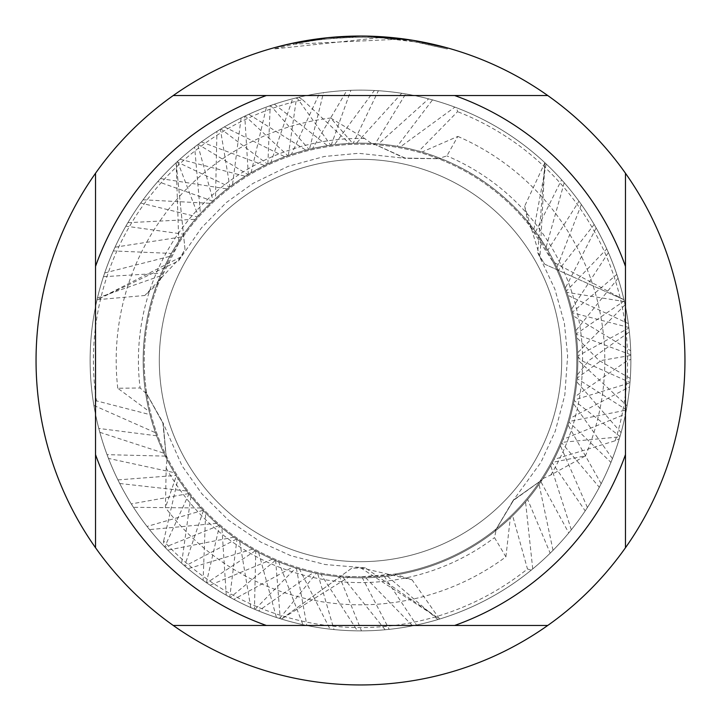 <?xml version="1.0" encoding="UTF-8"?>
<svg xmlns="http://www.w3.org/2000/svg" width="721" height="721" viewBox="0 0 721 721"><rect width="100%" height="100%" fill="white"/><g stroke="black" fill="none" stroke-linecap="round" stroke-linejoin="round"><path stroke-width="0.54" stroke-dasharray="3.6 2.7" d="M360.5 159.314A201.186 201.186 0 0 1 561.686 360.5A201.186 201.186 0 0 1 360.5 561.686A201.186 201.186 0 0 1 159.314 360.5A201.186 201.186 0 0 1 360.5 159.314A201.186 201.186 0 0 1 561.686 360.5A201.186 201.186 0 0 1 360.5 561.686A201.186 201.186 0 0 1 159.314 360.5A201.186 201.186 0 0 1 360.5 159.314A201.186 201.186 0 0 1 561.686 360.5A201.186 201.186 0 0 1 360.5 561.686A201.186 201.186 0 0 1 159.314 360.5A201.186 201.186 0 0 1 360.5 159.314A201.186 201.186 0 0 1 561.686 360.5A201.186 201.186 0 0 1 360.5 561.686A201.186 201.186 0 0 1 159.314 360.5A201.186 201.186 0 0 1 360.5 159.314M630.28 378.417A270.375 270.375 0 0 1 361.482 630.875L360.5 630.875A270.375 270.375 0 0 0 629.983 382.436L630.28 378.417L599.025 360.5L576.602 337.455L576.232 334.238L630.812 354.777L630.695 350.73L573.186 315.843L572.528 312.806L628.847 327.469L628.342 323.603L567.833 295.349L566.868 292.347L624.377 301.567L623.953 299.729L544.706 264.192L537.686 252.656L544.878 162.739L539.975 256.883L544.706 264.192L623.953 299.711L552.998 261.876L528.448 224.195L524.636 206.242L544.86 162.73L546.176 163.964A270.375 270.375 0 0 0 360.5 90.125A270.375 270.375 0 0 1 561.605 179.781L564.219 182.728A270.375 270.375 0 0 0 220.383 129.266L216.94 131.384L215.48 198.636L213.182 200.726L197.716 144.615L194.625 146.985L200.411 213.515L198.293 215.858L177.528 161.441L176.14 162.73A270.375 270.375 0 0 1 628.91 327.983L629.37 331.975L588.922 360.5L577.35 374.875L577.115 378.092L601.17 360.5L630.83 355.408L630.875 359.418L627.576 360.5L574.772 396.802L574.213 399.984L629.947 382.878L629.586 386.871L569.978 418.378L569.094 421.479L626.279 410.123L625.513 414.07L563.02 439.35L561.821 442.352L619.871 436.863L619.294 438.792L615.247 440.747L553.98 459.466L552.502 462.323L585.425 455.879L550.781 475.031L542.958 478.564L542.147 479.807L513.785 499.833L494.93 531.26A217.327 217.327 0 0 1 360.5 577.827A217.327 217.327 0 0 0 494.93 531.26L513.794 499.833L542.147 479.807A217.327 217.327 0 0 0 441.171 158.701L404.517 158.079L373 143.533A217.327 217.327 0 0 0 143.173 360.5A217.327 217.327 0 0 1 373.127 143.542L405.725 158.35L441.288 158.746A217.327 217.327 0 0 1 542.075 479.916L512.955 500.744L494.822 531.341L496.093 530.341L494.498 537.614L505.899 556.837A244.311 244.311 0 0 1 165.433 507.602L166.172 468.019L167.02 459.484L166.29 458.042L162.82 422.416L145.381 391.413L163.189 423.587L166.353 458.159A217.327 217.327 0 0 0 360.5 577.827A217.327 217.327 0 0 1 166.353 458.159L163.189 423.587L145.399 391.539A217.327 217.327 0 0 1 143.173 360.5A217.327 217.327 0 0 0 145.399 391.539L145.615 392.999L140.117 387.988L117.766 388.249L149.247 411.52L150.031 414.656L96.479 400.867L93.559 403.472L93.892 405.454A270.375 270.375 0 0 1 103.436 276.702L104.689 272.962A270.375 270.375 0 0 0 90.125 360.5A270.375 270.375 0 0 1 113.323 250.926L115.009 247.204A270.375 270.375 0 0 0 90.125 360.5A270.375 270.375 0 0 1 125.86 226.16L127.887 222.681A270.375 270.375 0 0 0 90.125 360.5A270.375 270.375 0 0 1 140.721 203.025L143.082 199.78A270.375 270.375 0 0 0 90.125 360.5A270.375 270.375 0 0 1 157.827 181.548L160.504 178.556A270.375 270.375 0 0 0 90.125 360.5A270.375 270.375 0 0 1 177.024 161.91L179.989 159.206A270.375 270.375 0 0 0 90.125 360.5A270.375 270.375 0 0 1 198.131 144.308L201.366 141.92A270.375 270.375 0 0 0 90.125 360.5A270.375 270.375 0 0 1 220.923 128.933L224.375 126.887A270.375 270.375 0 0 0 90.125 360.5A270.375 270.375 0 0 1 245.149 115.964L248.799 114.278A270.375 270.375 0 0 0 90.125 360.5A270.375 270.375 0 0 1 270.582 105.509L274.386 104.203A270.375 270.375 0 0 0 90.125 360.5A270.375 270.375 0 0 1 296.953 97.696L298.9 97.236L302.622 99.759A267.085 267.085 0 0 0 96.479 400.867M629.37 331.975A270.375 270.375 0 0 0 360.5 90.125A270.375 270.375 0 0 1 624.224 300.9L625.08 304.821A270.375 270.375 0 0 0 360.5 90.125A270.375 270.375 0 0 1 616.815 274.458L618.068 278.261A270.375 270.375 0 0 0 360.5 90.125A270.375 270.375 0 0 1 606.767 248.898L608.398 252.566A270.375 270.375 0 0 0 360.5 90.125A270.375 270.375 0 0 1 594.158 224.465L596.159 227.962A270.375 270.375 0 0 0 360.5 90.125A270.375 270.375 0 0 1 578.981 201.222L581.36 204.539A270.375 270.375 0 0 0 176.14 162.73L178.835 243.103A216.3 216.3 0 0 1 576.8 360.5A216.3 216.3 0 0 1 360.5 576.8L394.567 574.096L412.024 579.774L439.594 619.051L360.5 567.733L351.803 568.184L281.415 619.051L349.658 576.521L360.5 576.8A216.3 216.3 0 0 1 144.2 360.5A216.3 216.3 0 0 1 528.448 224.195M553.007 261.876A216.3 216.3 0 0 1 394.567 574.096M379.318 37.699L273.755 48.983L299.837 42.872L317.474 40.006L335.247 38.123L362.023 37.132L379.886 37.717L397.695 39.276L397.695 38.186L360.5 36.05A324.45 324.45 0 0 1 684.95 360.5A324.45 324.45 0 0 1 360.5 684.95A324.45 324.45 0 0 1 36.05 360.5A324.45 324.45 0 0 1 360.5 36.05L366.349 36.104M370.378 36.203L396.451 38.051M370.657 36.212L360.5 36.05L379.318 36.609L413.755 40.448M447.245 47.865L412.367 40.232L412.376 41.322L447.245 48.992L417.171 42.142L379.327 37.681L379.327 36.6M346.873 90.467A270.375 270.375 0 0 1 544.86 162.73A270.375 270.375 0 0 0 350.884 90.296L346.873 90.467L312.599 148.517L309.462 149.247L323.513 92.667L319.547 93.243L291.374 154.465L288.328 155.511L296.547 97.795L292.654 98.777L270.817 162.54L267.879 163.901L270.213 105.645L266.437 107.014L251.097 172.716L248.303 174.374L244.761 116.153L241.129 117.902L232.486 184.873L229.891 186.802L220.383 129.257M302.622 99.759L349.469 143.452L352.686 143.317L330.642 118.019L364.547 138.45L371.522 143.452L373.127 143.542M441.288 158.746L441.171 158.701A217.327 217.327 0 0 1 553.989 459.466M397.686 39.276L293.33 44.188A323.368 323.368 0 0 1 324.008 39.195L352.812 37.222L370.657 37.294L388.538 38.348L412.367 41.322M339.095 36.753L324.008 38.114L324.008 39.195L324.008 38.105A324.45 324.45 0 0 0 293.33 43.08L316.861 38.997M328.938 37.591L327.568 37.726M447.272 48.992L447.272 47.865L447.272 48.992M293.33 44.188L293.33 43.08L293.33 44.188M343.728 36.483L360.5 36.059L335.427 37.023L310.508 39.925L279.802 46.243L273.737 47.865L273.737 48.992M417.189 42.142L417.189 41.043L417.189 42.142M322.224 38.321L360.5 36.05M178.835 243.094L158.485 283.2L144.84 295.484L97.047 299.729L181.034 256.883L184.991 249.124L176.122 162.739L184.991 249.124L178.511 260.975L97.047 299.711L97.452 297.971A270.375 270.375 0 0 0 98.795 428.436L99.84 432.312A270.375 270.375 0 0 1 90.125 360.5A270.375 270.375 0 0 0 107.05 454.663L108.474 458.412L174.365 472.688L176.05 475.436L117.92 479.907L119.722 483.494A270.375 270.375 0 0 1 90.125 360.5A270.375 270.375 0 0 0 117.92 479.907M145.381 391.413A217.327 217.327 0 0 1 373 143.533L404.517 158.079L441.171 158.701L439.792 158.151L446.885 155.898L457.835 136.413L421.938 152.041A217.327 217.327 0 0 1 542.147 479.807L542.075 479.916M494.822 531.341A217.327 217.327 0 0 1 166.29 458.042M108.474 458.412A270.375 270.375 0 0 1 90.125 360.5A270.375 270.375 0 0 0 230.296 597.457L233.865 599.385L292.834 567.021L295.79 567.968L254.937 609.416L258.533 610.912L313.256 572.627L316.339 573.294L279.604 618.492L281.406 619.051L351.803 568.184L365.304 567.869L439.585 619.051A270.375 270.375 0 0 0 623.953 299.729A270.375 270.375 0 0 1 439.594 619.051L437.872 619.564L387.339 576.16L384.392 576.512L416.459 625.017L412.601 625.81L365.691 577.764L362.33 577.818L389.196 629.352L385.131 629.748L342.817 577.106L339.555 576.818L361.482 630.875M281.406 619.051A270.375 270.375 0 0 1 97.047 299.729A270.375 270.375 0 0 0 281.406 619.051M95.532 547.744L95.532 173.256M547.744 625.467L173.256 625.467M625.467 173.256L625.467 547.744M173.256 95.532L547.744 95.532M349.658 576.53A216.3 216.3 0 0 1 158.485 283.2M457.835 136.413A244.311 244.311 0 0 1 585.425 455.879M439.792 158.151A217.327 217.327 0 0 1 552.502 462.323M550.781 475.031A222.086 222.086 0 0 0 446.885 155.898M145.615 392.999A217.327 217.327 0 0 1 161.486 273.187L103.436 276.702M628.342 323.603A270.375 270.375 0 0 1 630.875 360.5A270.375 270.375 0 0 0 624.377 301.567M567.833 295.349A217.327 217.327 0 0 1 561.821 442.352M149.247 411.52A217.327 217.327 0 0 1 160.314 275.909L161.486 273.187M566.868 292.347A217.327 217.327 0 0 1 563.02 439.35M97.452 297.971L160.314 275.909M104.689 272.962L169.75 256.37L171.382 253.422L113.323 250.926M150.031 414.656A217.327 217.327 0 0 1 169.741 256.37M572.528 312.806A217.327 217.327 0 0 1 569.094 421.479M630.695 350.73A270.375 270.375 0 0 1 630.875 360.5A270.375 270.375 0 0 0 628.847 327.469M93.883 405.454L155.529 432.744A217.327 217.327 0 0 1 171.382 253.422M573.186 315.843A217.327 217.327 0 0 1 569.978 418.378M115.009 247.204L181.755 236.885L183.639 234.208L125.86 226.16M155.529 432.744L156.628 435.79A217.327 217.327 0 0 1 181.755 236.885M576.232 334.238A217.327 217.327 0 0 1 574.213 399.984M421.938 152.041L418.838 151.149L457.556 111.665L456.754 107.835L454.87 107.132L400.416 146.868L397.235 146.3L432.519 99.895L428.644 98.849L378.498 143.921L375.28 143.677L405.68 93.928L401.714 93.288A270.375 270.375 0 0 1 630.875 360.5A270.375 270.375 0 0 0 630.812 354.777M99.831 432.312L163.937 453.203A217.327 217.327 0 0 1 183.639 234.208M576.602 337.455A217.327 217.327 0 0 1 574.772 396.802M127.887 222.681L195.283 219.319L197.383 216.886L140.721 203.025M163.937 453.203L165.334 456.114A217.327 217.327 0 0 1 195.283 219.31M627.054 405.779A270.375 270.375 0 0 1 360.5 630.875A270.375 270.375 0 0 0 626.351 409.735L627.054 405.779L578.341 360.5L577.791 356.399A217.327 217.327 0 0 1 577.115 378.092M577.791 356.399L581.099 360.5L629.983 382.445M174.365 472.688A217.327 217.327 0 0 1 197.383 216.886M577.827 359.644A217.327 217.327 0 0 1 577.35 374.875M143.073 199.78L210.397 203.34L212.731 201.141A217.327 217.327 0 0 0 143.173 360.5A217.327 217.327 0 0 1 210.397 203.34M212.731 201.132L157.818 181.548M203.385 510.657L184.63 565.859L181.602 563.227L190.957 496.463L188.956 493.93L164.685 546.933L163.306 545.473L163.631 540.993A267.085 267.085 0 0 0 527.466 568.968L531.188 570.185A270.375 270.375 0 0 1 360.5 630.875A270.375 270.375 0 0 0 619.979 436.466L621.078 432.609A270.375 270.375 0 0 1 360.5 630.875A270.375 270.375 0 0 0 610.948 462.386L612.426 458.655A270.375 270.375 0 0 1 360.5 630.875A270.375 270.375 0 0 0 599.313 487.279L601.17 483.719A270.375 270.375 0 0 1 360.5 630.875A270.375 270.375 0 0 0 585.2 510.874L587.408 507.521A270.375 270.375 0 0 1 360.5 630.875A270.375 270.375 0 0 0 568.77 532.918L571.302 529.8A270.375 270.375 0 0 1 360.5 630.875A270.375 270.375 0 0 0 550.186 553.178L553.025 550.33A270.375 270.375 0 0 1 360.5 630.875L357.454 630.857L320.836 574.177L317.691 573.565L334.012 629.577L330.029 629.154L299.449 569.076L296.367 568.148L306.858 625.504L302.937 624.674L278.639 561.821L275.656 560.587L280.253 618.69L276.431 617.473L258.614 552.457L255.766 550.925L254.45 609.209L250.773 607.605L239.624 541.111L236.957 539.299L229.747 597.159L226.25 595.195L221.924 527.916L219.454 525.834L206.395 582.658L203.115 580.351L205.638 512.973L203.394 510.657A217.327 217.327 0 0 0 539.065 484.377L540.885 481.709L568.77 532.918M160.504 178.556L227.088 188.947L229.648 186.982L177.024 161.91M176.05 475.436A217.327 217.327 0 0 1 227.079 188.947M119.722 483.503L186.721 491.01A217.327 217.327 0 0 1 229.648 186.982M179.989 159.206L245.203 176.284L247.952 174.581L198.131 144.308M186.721 491.01L188.686 493.579A217.327 217.327 0 0 1 245.203 176.275M188.686 493.579L131.303 503.925L133.457 507.314L200.871 507.981A217.327 217.327 0 0 1 247.952 174.581M401.714 93.279L356.408 143.209L353.182 143.299L378.381 90.72L374.37 90.486L334.364 144.75L331.164 145.164A217.327 217.327 0 0 1 577.827 360.5A217.327 217.327 0 0 1 317.691 573.565M331.164 145.164L350.884 90.296M201.366 141.92L264.526 165.515L267.428 164.109L220.923 128.933M200.871 507.981L203.07 510.324A217.327 217.327 0 0 1 264.526 165.515M334.364 144.75A217.327 217.327 0 0 1 577.827 360.5A217.327 217.327 0 0 1 320.836 574.177M203.07 510.324L147.039 526.447L149.526 529.602L216.633 523.383A217.327 217.327 0 0 1 267.428 164.109M374.37 90.486A270.375 270.375 0 0 1 630.83 355.408M353.182 143.299A217.327 217.327 0 0 1 577.827 360.5A217.327 217.327 0 0 1 339.555 576.818M630.875 359.418A270.375 270.375 0 0 0 378.381 90.72M224.375 126.887L284.804 156.781L287.841 155.682L245.149 115.964M216.633 523.392L219.058 525.501A217.327 217.327 0 0 1 284.804 156.781M356.408 143.209A217.327 217.327 0 0 1 577.827 360.5A217.327 217.327 0 0 1 342.817 577.106M219.058 525.501L164.965 547.239L167.759 550.114L233.91 537.154A217.327 217.327 0 0 1 287.841 155.682M375.28 143.677A217.327 217.327 0 0 1 577.827 360.5A217.327 217.327 0 0 1 362.33 577.818M428.644 98.849A270.375 270.375 0 0 1 630.875 360.5A270.375 270.375 0 0 0 405.68 93.928M248.799 114.278L305.884 150.148L309.012 149.355L270.582 105.509M233.91 537.154L236.551 539.02A217.327 217.327 0 0 1 305.884 150.148M378.498 143.921A217.327 217.327 0 0 1 577.827 360.5A217.327 217.327 0 0 1 365.691 577.764M236.551 539.02L184.927 566.12L188.01 568.707L252.575 549.132A217.327 217.327 0 0 1 309.012 149.355M397.235 146.3A217.327 217.327 0 0 1 387.339 576.16M454.87 107.132A270.375 270.375 0 0 1 630.875 360.5A270.375 270.375 0 0 0 432.519 99.895M274.386 104.203L327.532 145.687L330.723 145.218L296.953 97.696M252.575 549.132L255.405 550.727A217.327 217.327 0 0 1 327.532 145.687M400.416 146.868A217.327 217.327 0 0 1 384.392 576.512M255.405 550.727L206.756 582.91L210.09 585.182L272.412 559.172A217.327 217.327 0 0 1 330.723 145.218M531.188 570.185L532.738 568.914A270.375 270.375 0 0 1 163.306 545.473M418.838 151.149A217.327 217.327 0 0 1 542.958 478.564M615.247 440.747A267.085 267.085 0 0 0 457.556 111.665M272.412 559.172L275.377 560.46A217.327 217.327 0 0 1 349.469 143.452M292.834 567.021A217.327 217.327 0 0 1 352.686 143.317M117.766 388.249A244.311 244.311 0 0 1 330.642 118.019M364.547 138.45A222.086 222.086 0 0 0 140.117 387.988M166.172 468.019A222.086 222.086 0 0 0 494.498 537.614M295.79 567.968A217.327 217.327 0 0 1 371.522 143.452M163.631 540.993L178.051 478.582L176.321 475.86L165.433 507.602M156.628 435.79L98.795 428.436M165.334 456.114L107.05 454.663M275.377 560.46L230.296 597.466M546.176 163.955L533.855 229.431L535.622 231.801L561.605 179.781M564.219 182.728L546.058 247.366L547.789 250.25L578.981 201.222M581.36 204.539L556.927 267.509L558.306 270.474L594.158 224.465M596.159 227.962L565.381 288.012L566.427 291.041L606.767 248.898M608.398 252.566L571.654 309.084L572.393 312.211L616.815 274.449M618.068 278.261L575.782 330.732L576.196 333.931L624.224 300.9M625.08 304.821L577.692 352.758L577.782 355.994L628.91 327.983M505.899 556.837L510.315 517.939L512.64 515.695L527.466 568.968M532.738 568.914L525.546 501.888L527.637 499.41L550.186 553.178M553.025 550.339L539.065 484.377M571.311 529.8L550.718 465.604L552.259 462.765L585.2 510.874M587.408 507.521L560.415 445.74L561.659 442.757L599.313 487.279M601.17 483.719L568.031 425.002L568.968 421.92L610.948 462.386M612.435 458.655L573.501 403.652L574.114 400.488L619.988 436.466M621.087 432.609L576.782 381.806L577.07 378.588L626.351 409.735M496.093 530.341A217.327 217.327 0 0 1 167.02 459.484M510.315 517.939A217.327 217.327 0 0 1 176.321 475.86M512.64 515.695A217.327 217.327 0 0 1 178.051 478.582M93.559 403.472A270.375 270.375 0 0 1 298.9 97.236M456.754 107.835A270.375 270.375 0 0 1 619.294 438.792M181.602 563.227A270.375 270.375 0 0 0 360.5 630.875A270.375 270.375 0 0 1 164.685 546.933M625.513 414.07A270.375 270.375 0 0 0 630.875 360.5A270.375 270.375 0 0 1 619.871 436.863M525.546 501.888A217.327 217.327 0 0 1 188.956 493.93M527.637 499.41A217.327 217.327 0 0 1 190.957 496.463M203.115 580.351A270.375 270.375 0 0 0 360.5 630.875A270.375 270.375 0 0 1 184.63 565.859M629.586 386.871A270.375 270.375 0 0 0 630.875 360.5A270.375 270.375 0 0 1 626.279 410.123M540.885 481.709A217.327 217.327 0 0 1 205.638 512.973M226.25 595.195A270.375 270.375 0 0 0 360.5 630.875A270.375 270.375 0 0 1 206.395 582.658M385.131 629.748A270.375 270.375 0 0 0 630.875 360.5A270.375 270.375 0 0 1 629.947 382.878M550.718 465.604A217.327 217.327 0 0 1 219.454 525.834M552.259 462.765A217.327 217.327 0 0 1 221.924 527.916M250.773 607.605A270.375 270.375 0 0 0 360.5 630.875A270.375 270.375 0 0 1 229.747 597.159M560.415 445.74A217.327 217.327 0 0 1 236.957 539.299M561.659 442.757A217.327 217.327 0 0 1 239.624 541.111M133.457 507.314A270.375 270.375 0 0 1 90.125 360.5A270.375 270.375 0 0 0 131.303 503.925M276.431 617.473A270.375 270.375 0 0 0 360.5 630.875A270.375 270.375 0 0 1 254.45 609.209M568.031 425.002A217.327 217.327 0 0 1 255.766 550.925M312.599 148.517A217.327 217.327 0 0 1 577.782 355.994M568.968 421.92A217.327 217.327 0 0 1 258.605 552.466M309.462 149.247A217.327 217.327 0 0 1 577.692 352.758M149.526 529.602A270.375 270.375 0 0 1 90.125 360.5A270.375 270.375 0 0 0 147.048 526.447M319.547 93.243A270.375 270.375 0 0 1 360.5 90.125A270.375 270.375 0 0 0 323.513 92.667M302.937 624.674A270.375 270.375 0 0 0 360.5 630.875A270.375 270.375 0 0 1 280.253 618.69M573.501 403.652A217.327 217.327 0 0 1 275.656 560.587M291.374 154.456A217.327 217.327 0 0 1 576.196 333.931M574.114 400.488A217.327 217.327 0 0 1 278.639 561.821M288.328 155.511A217.327 217.327 0 0 1 575.782 330.732M167.759 550.114A270.375 270.375 0 0 1 90.125 360.5A270.375 270.375 0 0 0 164.965 547.239M292.654 98.777A270.375 270.375 0 0 1 360.5 90.125A270.375 270.375 0 0 0 296.547 97.795M330.029 629.154A270.375 270.375 0 0 0 360.5 630.875A270.375 270.375 0 0 1 306.858 625.504M576.782 381.806A217.327 217.327 0 0 1 296.367 568.148M270.817 162.54A217.327 217.327 0 0 1 572.393 312.211M577.07 378.588A217.327 217.327 0 0 1 299.449 569.076M267.879 163.901A217.327 217.327 0 0 1 571.654 309.084M188.01 568.707A270.375 270.375 0 0 1 90.125 360.5A270.375 270.375 0 0 0 184.927 566.12M266.437 107.014A270.375 270.375 0 0 1 360.5 90.125A270.375 270.375 0 0 0 270.213 105.645M357.454 630.857A270.375 270.375 0 0 0 360.5 630.875A270.375 270.375 0 0 1 334.012 629.577M251.097 172.716A217.327 217.327 0 0 1 566.427 291.041M248.303 174.374A217.327 217.327 0 0 1 565.381 288.012M210.09 585.182A270.375 270.375 0 0 1 90.125 360.5A270.375 270.375 0 0 0 206.756 582.91M241.129 117.902A270.375 270.375 0 0 1 360.5 90.125A270.375 270.375 0 0 0 244.761 116.153M232.486 184.873A217.327 217.327 0 0 1 558.306 270.474M229.891 186.802A217.327 217.327 0 0 1 556.927 267.509M437.872 619.564A270.375 270.375 0 0 0 630.875 360.5A270.375 270.375 0 0 1 389.196 629.352M233.865 599.385A270.375 270.375 0 0 1 90.125 360.5A270.375 270.375 0 0 0 279.604 618.492M216.94 131.384A270.375 270.375 0 0 1 360.5 90.125A270.375 270.375 0 0 0 177.528 161.441M215.48 198.636A217.327 217.327 0 0 1 547.789 250.25M213.182 200.726A217.327 217.327 0 0 1 546.058 247.366M412.601 625.81A270.375 270.375 0 0 0 630.875 360.5A270.375 270.375 0 0 1 416.459 625.017M258.533 610.912A270.375 270.375 0 0 1 90.125 360.5A270.375 270.375 0 0 0 254.937 609.416M194.625 146.985A270.375 270.375 0 0 1 360.5 90.125A270.375 270.375 0 0 0 197.716 144.624M316.339 573.294A217.327 217.327 0 0 1 143.173 360.5A217.327 217.327 0 0 0 313.256 572.627M198.293 215.858A217.327 217.327 0 0 1 533.855 229.431M200.411 213.515A217.327 217.327 0 0 1 535.622 231.801M417.306 41.061L417.306 42.16M178.511 260.975L201.465 227.872L226.304 202.547L253.026 183.377L288.238 166.299L324.333 156.484L358.553 153.303L405.725 158.341M181.034 256.883L144.84 295.484M365.304 567.869L325.162 564.543L290.806 555.693L260.849 542.138L228.449 520.183L201.898 493.831L182.034 465.784L162.811 422.416M360.5 567.724L412.024 579.774M537.686 252.656L554.873 289.085L564.39 323.26L567.634 355.985L564.813 395.018L555.269 431.185L540.912 462.413L512.964 500.744M539.966 256.883L524.636 206.242"/><path stroke-width="1.08" d="M366.349 36.104L370.378 36.203M396.451 38.051L397.686 38.186M547.744 95.532L173.256 95.532A324.45 324.45 0 0 1 625.467 547.744A324.45 324.45 0 0 1 95.532 547.744A324.45 324.45 0 0 1 95.532 173.256L95.532 547.744M413.755 40.448L447.245 47.865M412.376 40.223L370.657 36.212M327.568 37.726L293.33 43.08L273.755 47.865M339.095 36.753L343.728 36.483M316.861 38.997L322.224 38.321M360.5 36.05L328.938 37.591M173.256 625.467L266.373 625.467A281.19 281.19 0 0 1 95.532 454.627M266.373 625.467L547.744 625.467M625.467 547.744L625.467 454.627A281.19 281.19 0 0 1 454.627 625.467M625.467 454.627L625.467 173.256M454.627 95.532A281.19 281.19 0 0 1 625.467 266.373M95.532 266.373A281.19 281.19 0 0 1 266.373 95.532M95.532 173.256A324.45 324.45 0 0 1 173.256 95.532"/></g></svg>
